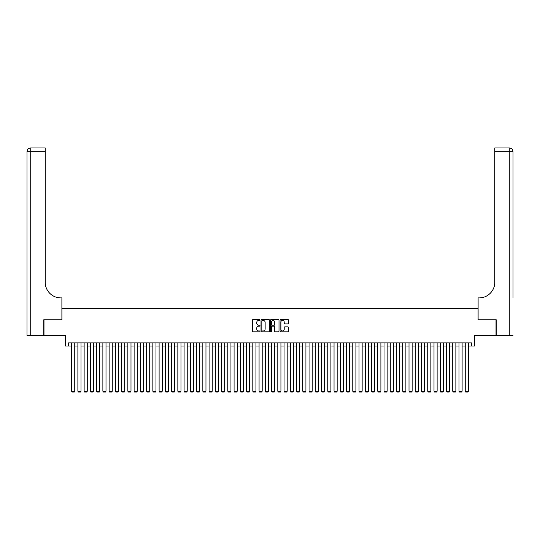 <?xml version="1.0" encoding="UTF-8"?>
<svg xmlns="http://www.w3.org/2000/svg" width="540" height="540" viewBox="0 0 540 540"><rect width="100%" height="100%" fill="white"/><g stroke="black" fill="none" stroke-linecap="round" stroke-linejoin="round"><path stroke-width="0.81" d="M260.003 319.997A0.432 0.432 0 0 0 259.578 319.565L253.058 319.565A0.614 0.614 0 0 0 252.443 320.18L252.443 331.216A0.614 0.614 0 0 0 253.058 331.83L259.578 331.83A0.432 0.432 0 0 0 260.003 331.398A0.432 0.432 0 0 0 259.578 330.973L258.734 330.973A1.964 1.964 0 0 1 256.77 329.009L256.77 328.091A1.964 1.964 0 0 1 258.734 326.126L259.578 326.126A0.432 0.432 0 0 0 260.003 325.694A0.432 0.432 0 0 0 259.578 325.269L258.734 325.269A1.964 1.964 0 0 1 256.77 323.305L256.77 322.387A1.964 1.964 0 0 1 258.734 320.423L259.578 320.423A0.432 0.432 0 0 0 260.003 319.997M287.921 323.885A0.614 0.614 0 0 0 288.536 323.278L288.536 320.18A0.614 0.614 0 0 0 287.921 319.565L280.685 319.565A0.614 0.614 0 0 0 280.071 320.18L280.071 331.216A0.614 0.614 0 0 0 280.685 331.83L287.921 331.83A0.614 0.614 0 0 0 288.536 331.216L288.536 327.476A0.614 0.614 0 0 0 287.921 326.862L284.823 326.862A0.614 0.614 0 0 0 284.209 327.476L284.209 329.332A1.64 1.64 0 0 1 282.569 330.973A1.64 1.64 0 0 1 280.928 329.332L280.928 322.063A1.64 1.64 0 0 1 282.569 320.423A1.64 1.64 0 0 1 284.209 322.063L284.209 323.278A0.614 0.614 0 0 0 284.823 323.885L287.921 323.885M68.513 346.005L68.513 342.88L471.488 342.88L471.488 346.005L474.606 346.005L474.606 335.381L496.004 335.381L496.004 319.761L478.042 319.761L478.042 308.516L61.958 308.516L61.958 319.761L43.997 319.761L43.997 335.381L65.394 335.381L65.394 346.005L71.638 346.005M269.467 320.18A0.614 0.614 0 0 0 268.853 319.565L261.617 319.565A0.614 0.614 0 0 0 261.002 320.18L261.002 331.216A0.614 0.614 0 0 0 261.617 331.83L268.853 331.83A0.614 0.614 0 0 0 269.467 331.216L269.467 320.18M271.148 319.565L278.384 319.565A0.614 0.614 0 0 1 278.998 320.18L278.998 331.216A0.614 0.614 0 0 1 278.384 331.83L275.292 331.83A0.614 0.614 0 0 1 274.678 331.216L274.678 326.74A0.614 0.614 0 0 0 274.064 326.126L272.012 326.126A0.614 0.614 0 0 0 271.397 326.74L271.397 331.398A0.432 0.432 0 0 1 270.965 331.83A0.432 0.432 0 0 1 270.533 331.398L270.533 320.18A0.614 0.614 0 0 1 271.148 319.565M74.763 346.005L77.888 346.005M81.014 346.005L84.132 346.005M87.257 346.005L90.383 346.005M93.508 346.005L96.626 346.005M99.752 346.005L102.877 346.005M106.002 346.005L109.127 346.005M112.246 346.005L115.371 346.005M118.496 346.005L121.622 346.005M124.747 346.005L127.865 346.005M130.99 346.005L134.116 346.005M137.241 346.005L140.359 346.005M143.485 346.005L146.61 346.005M149.735 346.005L152.861 346.005M155.979 346.005L159.104 346.005M162.23 346.005L165.355 346.005M168.48 346.005L171.599 346.005M174.724 346.005L177.849 346.005M180.974 346.005L184.093 346.005M187.218 346.005L190.343 346.005M193.469 346.005L196.594 346.005M199.712 346.005L202.838 346.005M205.963 346.005L209.088 346.005M212.207 346.005L215.332 346.005M218.457 346.005L221.582 346.005M224.708 346.005L227.826 346.005M230.951 346.005L234.077 346.005M237.202 346.005L240.327 346.005M243.446 346.005L246.571 346.005M249.696 346.005L252.821 346.005M255.94 346.005L259.065 346.005M262.19 346.005L265.316 346.005M268.441 346.005L271.559 346.005M274.685 346.005L277.81 346.005M280.935 346.005L284.06 346.005M287.179 346.005L290.304 346.005M293.429 346.005L296.555 346.005M299.673 346.005L302.798 346.005M305.924 346.005L309.049 346.005M312.174 346.005L315.293 346.005M318.418 346.005L321.543 346.005M324.668 346.005L327.794 346.005M330.912 346.005L334.037 346.005M337.163 346.005L340.288 346.005M343.406 346.005L346.531 346.005M349.657 346.005L352.782 346.005M355.907 346.005L359.026 346.005M362.151 346.005L365.276 346.005M368.401 346.005L371.52 346.005M374.645 346.005L377.771 346.005M380.896 346.005L384.021 346.005M387.139 346.005L390.265 346.005M393.39 346.005L396.515 346.005M399.64 346.005L402.759 346.005M405.884 346.005L409.01 346.005M412.135 346.005L415.253 346.005M418.379 346.005L421.504 346.005M424.629 346.005L427.754 346.005M430.873 346.005L433.998 346.005M437.123 346.005L440.249 346.005M443.374 346.005L446.492 346.005M449.618 346.005L452.743 346.005M455.868 346.005L458.987 346.005M462.112 346.005L465.237 346.005M468.362 346.005L471.488 346.005M262.291 320.423A0.432 0.432 0 0 0 261.86 320.855L261.86 330.541A0.432 0.432 0 0 0 262.291 330.973L263.176 330.973A1.964 1.964 0 0 0 265.14 329.009L265.14 322.387A1.964 1.964 0 0 0 263.176 320.423L262.291 320.423M274.678 322.097A1.64 1.64 0 0 0 273.038 320.456A1.64 1.64 0 0 0 271.397 322.097L271.397 324.655A0.614 0.614 0 0 0 272.012 325.269L274.064 325.269A0.614 0.614 0 0 0 274.678 324.655L274.678 322.097M74.763 342.88L74.763 391.237L71.638 391.237L71.638 342.88M74.763 391.237L74.297 392.047L72.11 392.047L71.638 391.237M43.808 319.761L61.891 319.761L61.891 297.898L60.831 297.898A15.62 15.62 0 0 1 45.212 282.278L45.212 151.7L30.746 151.7L30.746 335.381L43.808 335.381L43.808 319.761M30.746 335.381L27 335.381L27 151.7A3.746 3.746 0 0 1 30.746 147.953L45.212 147.953L45.212 151.7M27 297.898L27 151.7L30.746 151.7L30.746 147.953M60.831 297.898A15.62 15.62 0 0 1 45.212 282.278M513 335.381L496.193 335.381L496.193 319.761L478.109 319.761L478.109 297.898L479.169 297.898A15.62 15.62 0 0 0 494.788 282.278L494.788 147.953L509.254 147.953A3.746 3.746 0 0 1 513 151.7L513 297.898M479.169 297.898A15.62 15.62 0 0 0 494.788 282.278M509.254 335.381L509.254 151.7L513 151.7A3.746 3.746 0 0 0 509.254 147.953A3.746 3.746 0 0 1 513 151.7A3.746 3.746 0 0 0 509.254 147.953L509.254 151.7L494.788 151.7M81.014 342.88L81.014 391.237L77.888 391.237L77.888 342.88M81.014 391.237L80.541 392.047L78.354 392.047L77.888 391.237M87.257 342.88L87.257 391.237L84.132 391.237L84.132 342.88M87.257 391.237L86.792 392.047L84.605 392.047L84.132 391.237M93.508 342.88L93.508 391.237L90.383 391.237L90.383 342.88M93.508 391.237L93.035 392.047L90.848 392.047L90.383 391.237M99.752 342.88L99.752 391.237L96.626 391.237L96.626 342.88M99.752 391.237L99.286 392.047L97.099 392.047L96.626 391.237M106.002 342.88L106.002 391.237L102.877 391.237L102.877 342.88M106.002 391.237L105.53 392.047L103.343 392.047L102.877 391.237M112.246 342.88L112.246 391.237L109.127 391.237L109.127 342.88M112.246 391.237L111.78 392.047L109.593 392.047L109.127 391.237M118.496 342.88L118.496 391.237L115.371 391.237L115.371 342.88M118.496 391.237L118.031 392.047L115.844 392.047L115.371 391.237M124.747 342.88L124.747 391.237L121.622 391.237L121.622 342.88M124.747 391.237L124.274 392.047L122.087 392.047L121.622 391.237M130.99 342.88L130.99 391.237L127.865 391.237L127.865 342.88M130.99 391.237L130.525 392.047L128.338 392.047L127.865 391.237M137.241 342.88L137.241 391.237L134.116 391.237L134.116 342.88M137.241 391.237L136.769 392.047L134.582 392.047L134.116 391.237M143.485 342.88L143.485 391.237L140.359 391.237L140.359 342.88M143.485 391.237L143.019 392.047L140.832 392.047L140.359 391.237M149.735 342.88L149.735 391.237L146.61 391.237L146.61 342.88M149.735 391.237L149.263 392.047L147.076 392.047L146.61 391.237M155.979 342.88L155.979 391.237L152.861 391.237L152.861 342.88M155.979 391.237L155.513 392.047L153.326 392.047L152.861 391.237M162.23 342.88L162.23 391.237L159.104 391.237L159.104 342.88M162.23 391.237L161.764 392.047L159.577 392.047L159.104 391.237M168.48 342.88L168.48 391.237L165.355 391.237L165.355 342.88M168.48 391.237L168.008 392.047L165.821 392.047L165.355 391.237M174.724 342.88L174.724 391.237L171.599 391.237L171.599 342.88M174.724 391.237L174.258 392.047L172.071 392.047L171.599 391.237M180.974 342.88L180.974 391.237L177.849 391.237L177.849 342.88M180.974 391.237L180.502 392.047L178.315 392.047L177.849 391.237M187.218 342.88L187.218 391.237L184.093 391.237L184.093 342.88M187.218 391.237L186.752 392.047L184.565 392.047L184.093 391.237M193.469 342.88L193.469 391.237L190.343 391.237L190.343 342.88M193.469 391.237L192.996 392.047L190.809 392.047L190.343 391.237M199.712 342.88L199.712 391.237L196.594 391.237L196.594 342.88M199.712 391.237L199.247 392.047L197.06 392.047L196.594 391.237M205.963 342.88L205.963 391.237L202.838 391.237L202.838 342.88M205.963 391.237L205.497 392.047L203.31 392.047L202.838 391.237M212.207 342.88L212.207 391.237L209.088 391.237L209.088 342.88M212.207 391.237L211.741 392.047L209.554 392.047L209.088 391.237M218.457 342.88L218.457 391.237L215.332 391.237L215.332 342.88M218.457 391.237L217.991 392.047L215.804 392.047L215.332 391.237M224.708 342.88L224.708 391.237L221.582 391.237L221.582 342.88M224.708 391.237L224.235 392.047L222.048 392.047L221.582 391.237M230.951 342.88L230.951 391.237L227.826 391.237L227.826 342.88M230.951 391.237L230.486 392.047L228.299 392.047L227.826 391.237M237.202 342.88L237.202 391.237L234.077 391.237L234.077 342.88M237.202 391.237L236.729 392.047L234.542 392.047L234.077 391.237M243.446 342.88L243.446 391.237L240.327 391.237L240.327 342.88M243.446 391.237L242.98 392.047L240.793 392.047L240.327 391.237M249.696 342.88L249.696 391.237L246.571 391.237L246.571 342.88M249.696 391.237L249.224 392.047L247.043 392.047L246.571 391.237M255.94 342.88L255.94 391.237L252.821 391.237L252.821 342.88M255.94 391.237L255.474 392.047L253.287 392.047L252.821 391.237M262.19 342.88L262.19 391.237L259.065 391.237L259.065 342.88M262.19 391.237L261.725 392.047L259.538 392.047L259.065 391.237M268.441 342.88L268.441 391.237L265.316 391.237L265.316 342.88M268.441 391.237L267.968 392.047L265.781 392.047L265.316 391.237M274.685 342.88L274.685 391.237L271.559 391.237L271.559 342.88M274.685 391.237L274.219 392.047L272.032 392.047L271.559 391.237M280.935 342.88L280.935 391.237L277.81 391.237L277.81 342.88M280.935 391.237L280.463 392.047L278.276 392.047L277.81 391.237M287.179 342.88L287.179 391.237L284.06 391.237L284.06 342.88M287.179 391.237L286.713 392.047L284.526 392.047L284.06 391.237M293.429 342.88L293.429 391.237L290.304 391.237L290.304 342.88M293.429 391.237L292.957 392.047L290.776 392.047L290.304 391.237M299.673 342.88L299.673 391.237L296.555 391.237L296.555 342.88M299.673 391.237L299.207 392.047L297.02 392.047L296.555 391.237M305.924 342.88L305.924 391.237L302.798 391.237L302.798 342.88M305.924 391.237L305.458 392.047L303.271 392.047L302.798 391.237M312.174 342.88L312.174 391.237L309.049 391.237L309.049 342.88M312.174 391.237L311.702 392.047L309.515 392.047L309.049 391.237M318.418 342.88L318.418 391.237L315.293 391.237L315.293 342.88M318.418 391.237L317.952 392.047L315.765 392.047L315.293 391.237M324.668 342.88L324.668 391.237L321.543 391.237L321.543 342.88M324.668 391.237L324.196 392.047L322.009 392.047L321.543 391.237M330.912 342.88L330.912 391.237L327.794 391.237L327.794 342.88M330.912 391.237L330.446 392.047L328.259 392.047L327.794 391.237M337.163 342.88L337.163 391.237L334.037 391.237L334.037 342.88M337.163 391.237L336.69 392.047L334.503 392.047L334.037 391.237M343.406 342.88L343.406 391.237L340.288 391.237L340.288 342.88M343.406 391.237L342.941 392.047L340.754 392.047L340.288 391.237M349.657 342.88L349.657 391.237L346.531 391.237L346.531 342.88M349.657 391.237L349.191 392.047L347.004 392.047L346.531 391.237M355.907 342.88L355.907 391.237L352.782 391.237L352.782 342.88M355.907 391.237L355.435 392.047L353.248 392.047L352.782 391.237M362.151 342.88L362.151 391.237L359.026 391.237L359.026 342.88M362.151 391.237L361.685 392.047L359.498 392.047L359.026 391.237M368.401 342.88L368.401 391.237L365.276 391.237L365.276 342.88M368.401 391.237L367.929 392.047L365.742 392.047L365.276 391.237M374.645 342.88L374.645 391.237L371.52 391.237L371.52 342.88M374.645 391.237L374.18 392.047L371.993 392.047L371.52 391.237M380.896 342.88L380.896 391.237L377.771 391.237L377.771 342.88M380.896 391.237L380.423 392.047L378.236 392.047L377.771 391.237M387.139 342.88L387.139 391.237L384.021 391.237L384.021 342.88M387.139 391.237L386.674 392.047L384.487 392.047L384.021 391.237M393.39 342.88L393.39 391.237L390.265 391.237L390.265 342.88M393.39 391.237L392.924 392.047L390.737 392.047L390.265 391.237M399.64 342.88L399.64 391.237L396.515 391.237L396.515 342.88M399.64 391.237L399.168 392.047L396.981 392.047L396.515 391.237M405.884 342.88L405.884 391.237L402.759 391.237L402.759 342.88M405.884 391.237L405.419 392.047L403.232 392.047L402.759 391.237M412.135 342.88L412.135 391.237L409.01 391.237L409.01 342.88M412.135 391.237L411.662 392.047L409.475 392.047L409.01 391.237M418.379 342.88L418.379 391.237L415.253 391.237L415.253 342.88M418.379 391.237L417.913 392.047L415.726 392.047L415.253 391.237M424.629 342.88L424.629 391.237L421.504 391.237L421.504 342.88M424.629 391.237L424.157 392.047L421.97 392.047L421.504 391.237M430.873 342.88L430.873 391.237L427.754 391.237L427.754 342.88M430.873 391.237L430.407 392.047L428.22 392.047L427.754 391.237M437.123 342.88L437.123 391.237L433.998 391.237L433.998 342.88M437.123 391.237L436.658 392.047L434.471 392.047L433.998 391.237M443.374 342.88L443.374 391.237L440.249 391.237L440.249 342.88M443.374 391.237L442.901 392.047L440.714 392.047L440.249 391.237M449.618 342.88L449.618 391.237L446.492 391.237L446.492 342.88M449.618 391.237L449.152 392.047L446.965 392.047L446.492 391.237M455.868 342.88L455.868 391.237L452.743 391.237L452.743 342.88M455.868 391.237L455.396 392.047L453.209 392.047L452.743 391.237M462.112 342.88L462.112 391.237L458.987 391.237L458.987 342.88M462.112 391.237L461.646 392.047L459.459 392.047L458.987 391.237M468.362 342.88L468.362 391.237L465.237 391.237L465.237 342.88M468.362 391.237L467.89 392.047L465.703 392.047L465.237 391.237"/></g></svg>
